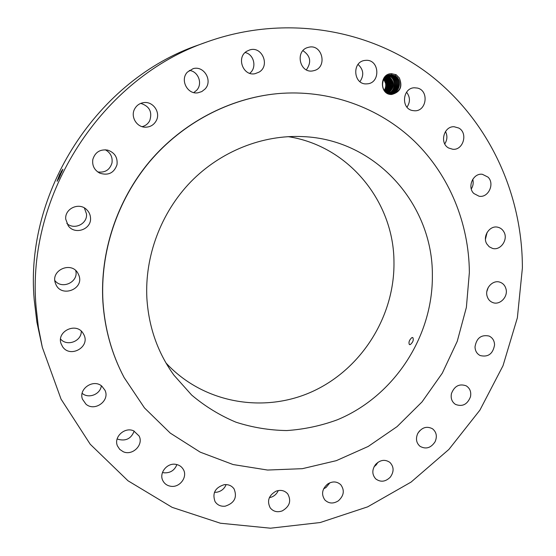 <?xml version="1.0" encoding="UTF-8"?>
<svg xmlns="http://www.w3.org/2000/svg" width="556" height="556" viewBox="0 0 556 556"><rect width="100%" height="100%" fill="white"/><g stroke="black" fill="none" stroke-linecap="round" stroke-linejoin="round"><path stroke-width="0.83" d="M522.383 268.055C522.487 194.246 489.37 121.027 429.802 74.796C370.15 29.009 285.221 14.06 207.284 41.818C102.248 77.381 25.889 194.732 36.091 307.037L38.399 327.414L42.332 347.389L61.056 399.132L90.232 444.251L127.991 480.773L172.145 507.35L220.405 523.224L270.48 528.2L320.221 522.529L367.669 506.85L411.065 482.094L448.907 449.415L479.904 410.133L503.006 365.73L517.372 317.796L522.383 268.055M207.284 41.818L198.784 44.883C97.661 79.154 24.408 191.737 34.215 299.76L36.891 322.146L42.332 347.389M62.884 169.219L58.894 178.448L57.053 181.235L59.937 173.861M62.884 169.205L60.868 172.04M62.842 169.524L59.513 174.73L60.041 174.966L62.529 170.518M391.792 94.457C400.32 92.129 402.822 86.604 399.319 77.889L396.129 74.692L391.459 73.691C379.143 73.503 379.546 95.361 391.792 94.457M225.194 506.189C234.451 503.124 237.412 497.363 234.076 488.905C231.741 485.687 228.46 484.276 224.235 484.672C215.179 487.536 212.107 493.165 215.026 501.547C217.354 505.07 220.739 506.62 225.194 506.189M277.201 93.679L277.062 93.693C229.447 98.259 182.444 122.793 149.613 161.511C116.996 200.396 99.913 252.056 102.874 301.679C104.695 328.86 111.735 354.054 123.981 377.267L124.044 377.385M275.998 491.205C268.701 495.417 266.776 500.977 270.23 507.892C273.323 511.596 277.333 512.597 282.26 510.888C289.704 506.495 291.525 500.824 287.723 493.881C284.637 490.468 280.731 489.572 275.998 491.205M327.505 484.123C322.007 489.12 321.132 494.409 324.871 499.976C328.825 503.694 333.329 503.972 338.389 500.81C343.99 495.639 344.776 490.267 340.738 484.693C336.811 481.253 332.405 481.058 327.505 484.123M375.654 464.385C371.874 469.681 371.901 474.518 375.738 478.897C380.624 482.448 385.475 481.871 390.284 477.159C394.128 471.71 394.009 466.797 389.916 462.425C385.079 459.138 380.325 459.791 375.654 464.385M417.723 433.541C415.506 438.719 416.277 442.979 420.037 446.322C425.924 449.526 430.942 447.997 435.091 441.749C437.357 436.418 436.495 432.088 432.498 428.766C426.681 425.827 421.754 427.418 417.723 433.541M451.444 393.585C450.555 398.318 451.889 401.918 455.454 404.386C462.39 407.027 467.394 404.504 470.473 396.803C471.391 391.91 469.959 388.248 466.178 385.822C459.332 383.438 454.419 386.024 451.444 393.585M475.012 346.868C475.165 350.926 476.881 353.818 480.162 355.548C488.168 357.418 492.97 353.866 494.562 344.901C494.402 340.689 492.581 337.735 489.106 336.046C481.197 334.455 476.499 338.062 475.012 346.868M487.063 296.014C487.973 299.246 489.878 301.428 492.79 302.568C499.872 305.494 508.295 296.737 505.981 288.891C505.043 285.506 503.02 283.268 499.92 282.184C492.873 279.585 484.756 288.307 487.063 296.014M486.771 243.882L489.21 246.774L492.505 248.407C500.615 250.895 508.49 239.441 503.889 231.866C502.471 229.378 500.435 227.821 497.766 227.209C489.718 225.09 482.205 236.474 486.771 243.882M473.844 193.502L479.043 196.219C488.293 198.144 495.048 183.765 488.008 177.114L482.372 174.299C473.212 172.805 466.894 187.045 473.844 193.502M448.643 148.007L452.786 149.272C463.294 150.481 468.242 133.023 458.783 128.047L454.127 126.733C443.757 126.038 439.344 143.246 448.643 148.007M412.246 110.505L414.866 110.804C426.772 111.13 429.135 90.545 417.431 88.063L414.227 87.772C402.537 88.077 400.827 108.225 412.246 110.505M366.571 83.88L367.273 83.831C380.735 83.122 379.63 59.478 366.098 60.326L364.722 60.451C351.594 61.945 353.47 84.88 366.571 83.88M314.355 70.529C327.811 66.984 322.132 43.597 308.629 47.274L307.892 47.468C294.777 50.86 299.635 73.58 312.82 70.89L314.355 70.529M259.138 72.092C270.272 65.677 262.112 45.939 249.852 49.88L246.781 51.242C236.029 57.414 243.146 76.457 255.072 73.691L259.138 72.092M205.004 89.071C213.066 80.961 204.038 65.316 193.106 68.666L187.4 72.12C179.755 79.842 187.462 94.756 197.978 92.796L201.814 91.566L205.004 89.071M156.271 120.68C160.865 112.472 153.095 101.143 143.782 102.617C139.646 103.221 136.581 105.369 134.58 109.066C130.396 116.649 136.602 127.171 145.192 127.192C150.155 127.185 153.852 125.01 156.271 120.68M117.003 164.715C117.796 157.431 114.696 152.566 107.697 150.12C100.094 149.064 95.139 152.163 92.831 159.433C92.004 165.577 94.332 170.157 99.809 173.173C108.316 175.814 114.049 172.999 117.003 164.715M90.503 217.737C90.253 214.477 88.911 211.725 86.486 209.473C78.938 201.981 64.538 208.681 65.74 219.196L68.207 225.729C74.9 235.403 91.816 229.274 90.503 217.737M78.917 275.415L77.944 273.316C71.404 260.875 50.186 270.306 55.482 283.386L55.704 283.963C60.938 298.092 84.436 289.349 78.917 275.415M82.948 333.065C75.998 321.966 56.385 331.418 61.077 343.691L62.592 346.708C70.091 358.321 90.197 347.173 83.998 334.92L82.948 333.065M101.873 386.177C93.512 378.622 78.313 388.762 82.462 399.194L85.971 404.184C94.784 411.975 110.171 400.688 105.001 390.291L101.873 386.177M133.725 430.893C124.822 426.542 113.396 437.051 117.448 445.912L119.714 449.366L123.182 451.701C132.439 456.122 143.886 444.814 139.104 436.008L133.725 430.893M175.633 464.323C166.946 462.766 158.78 473.177 162.852 480.655C164.513 483.838 167.182 485.715 170.866 486.278C179.824 487.814 187.921 476.833 183.306 469.424C181.617 466.56 179.06 464.858 175.633 464.323M214.449 492.31L216.611 492.248C221.177 491.428 224.346 488.877 226.118 484.582M269.347 497.676L271.787 497.001C274.81 495.709 276.964 493.561 278.264 490.552M323.613 488.828L326.087 487.466L329.896 482.782M374.035 466.825L376.308 464.781L377.913 462.328M417.855 433.291L419.578 430.865M486.882 291.379L488.251 287.452M485.451 239.184L487.132 232.366M471.286 188.964C473.17 185.926 473.656 182.709 472.739 179.303M444.758 143.907C447.344 139.869 447.587 135.733 445.481 131.501M406.999 107.169C410.377 102.019 410.231 97.029 406.561 92.213M359.947 81.669C364.215 75.31 363.582 69.563 358.05 64.433M306.363 69.834C311.68 62.237 310.54 55.843 302.937 50.666M249.7 73.302C257.101 67.915 254.148 54.314 245.126 52.535M193.78 92.581L196.636 90.294C202.968 83.838 198.339 71.21 189.29 70.438M142.114 126.664C145.533 125.802 148.07 123.807 149.731 120.68C152.497 111.971 149.508 106.203 140.765 103.381M97.696 171.922C105.008 172.923 109.768 169.948 111.971 162.998C112.778 157.112 110.547 152.698 105.279 149.772M66.845 223.491C74.275 230.337 87.605 223.832 86.514 213.956L84.359 207.93M54.863 280.558C62.063 290.003 78.938 281.871 75.727 270.584M60.569 339.049C67.074 346.868 81.739 341.217 81.259 331.154M82.142 393.314L82.246 393.398C88.689 399.02 100.49 394.26 101.324 385.76M117.163 438.844L118.122 439.303C125.892 441.36 131.237 438.621 134.163 431.095M162.477 472.468L164.138 472.822C170.331 473.1 174.591 470.348 176.898 464.566M57.212 181.249L60.041 174.966L60.5 175.196M391.917 73.691L391.487 74.747L390.715 74.768C382.368 74.685 379.248 88.668 387.212 92.866L391.639 94.047C400.014 91.997 402.579 86.611 399.319 77.889M102.985 301.852C104.806 329.055 111.853 354.276 124.113 377.51L144.504 407.951L170.268 433.11L200.223 452.153L233.096 464.545L267.582 470.049L302.394 468.673L336.317 460.66L368.218 446.44L397.088 426.612L422.039 401.905L442.298 373.166L457.24 341.321L466.38 307.399L469.368 272.468C469 223.575 449.561 175.453 414.505 141.3C379.255 107.447 328.937 89.036 277.34 93.665C229.677 98.238 182.632 122.8 149.766 161.546C117.121 200.473 100.017 252.188 102.985 301.852M383.758 79.293C386.218 82.768 386.42 86.423 384.356 90.253C386.441 86.486 386.239 82.83 383.758 79.286L385.6 83.289M62.842 169.531L60.931 172.124L61.827 172.249M390.715 74.768L395.212 75.824C402.725 79.758 399.701 93.345 391.271 93.484L385.933 91.962M391.278 93.484C399.757 93.345 402.739 79.654 395.149 75.776L391.487 74.747M146.881 298.336C148.737 327.192 157.772 352.824 173.972 375.224L191.66 395.052C205.157 406.429 219.94 415.478 235.994 422.206C252.521 427.515 269.445 430.295 286.757 430.559C304.035 429.385 320.854 425.82 337.2 419.849C393.822 396.539 432.929 336.894 432.366 275.435C433.041 204.712 376.106 139.382 302.791 136.602C262.64 134.663 220.746 151.169 190.791 181.819C160.997 212.614 144.643 256.233 146.881 298.336M389.784 74.872L394.329 75.922C401.627 79.751 399.02 92.915 390.833 93.498C399.069 92.921 401.64 79.647 394.267 75.873L389.791 74.872M165.959 362.936C203.35 403.538 264.441 413.831 313.174 391.181C361.991 368.524 394.767 315.982 393.968 262.071C393.933 202.099 349.057 145.908 288.112 136.644M411.864 337.61C409.216 340.098 408.403 342.44 409.424 344.616L410.342 344.56C413.08 342.114 413.886 339.772 412.774 337.541L411.864 337.61M384.133 78.674C387.198 82.496 387.414 86.541 384.787 90.809C387.4 86.541 387.185 82.503 384.127 78.681M390.402 93.498C398.367 92.498 400.549 79.64 393.384 75.97L389.408 74.949L393.446 76.019C400.535 79.744 398.318 92.491 390.395 93.498M385.204 91.274C388.401 86.632 388.171 82.253 384.516 78.139C388.157 82.26 388.387 86.639 385.197 91.267M392.564 76.116C399.451 79.737 397.603 92.067 389.958 93.464C397.658 92.067 399.465 79.64 392.508 76.068L388.992 75.053L392.564 76.116M384.905 77.666C389.151 82.031 389.388 86.701 385.614 91.684C389.374 86.701 389.137 82.038 384.898 77.673M391.695 76.214C398.381 79.737 396.88 91.643 389.52 93.415C396.928 91.643 398.388 79.64 391.632 76.165L388.575 75.185L391.695 76.214M385.294 77.249C390.131 81.822 390.375 86.75 386.031 92.032C390.361 86.75 390.117 81.822 385.287 77.256M390.819 76.304C397.311 79.737 396.143 91.219 389.082 93.338C396.192 91.212 397.318 79.64 390.764 76.262L388.151 75.338L390.819 76.304M385.69 76.874C391.097 81.607 391.361 86.757 386.469 92.31C391.348 86.757 391.083 81.614 385.683 76.881M389.958 76.401C396.24 79.737 395.392 90.788 388.644 93.234C395.441 90.788 396.254 79.64 389.895 76.36L387.734 75.526L389.958 76.401M386.906 92.56C392.244 86.986 392.098 81.711 386.462 76.735L386.093 76.54M386.086 76.547L386.524 76.784C392.084 81.774 392.209 87.028 386.9 92.553M388.213 93.109C394.795 87.778 395.066 82.225 389.033 76.457L387.317 75.734L389.089 76.499C395.052 82.281 394.76 87.82 388.206 93.102M387.344 92.769C393.099 87.257 393.092 81.878 387.317 76.645L387.379 76.686C393.078 81.941 393.064 87.299 387.337 92.769M388.171 76.547L388.234 76.596C394.065 82.107 393.912 87.563 387.775 92.949C393.947 87.521 394.079 82.052 388.171 76.547L388.498 76.186M395.149 75.776L396.129 74.692M394.267 75.873L394.607 75.498M393.384 75.97L393.724 75.602M392.508 76.068L392.842 75.699M391.632 76.165L391.966 75.797M390.764 76.262L391.09 75.894M389.895 76.36L390.229 75.991M389.033 76.457L389.36 76.089M387.317 76.645L387.643 76.283M386.462 76.735L386.788 76.38"/></g></svg>

